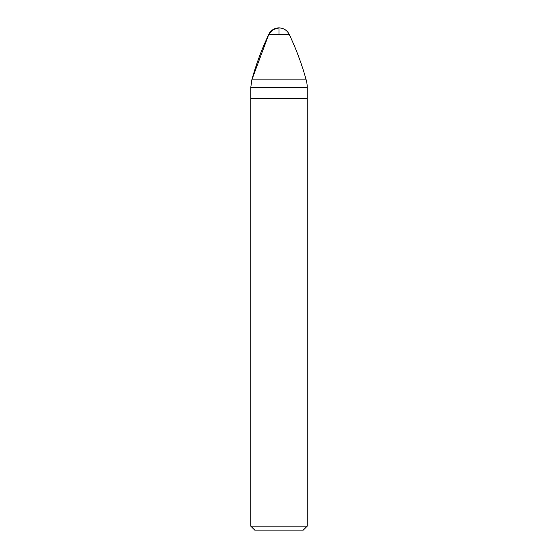 <?xml version="1.0" encoding="UTF-8"?>
<svg xmlns="http://www.w3.org/2000/svg" width="558" height="558" viewBox="0 0 558 558"><rect width="100%" height="100%" fill="white"/><g stroke="black" fill="none" stroke-linecap="round" stroke-linejoin="round"><path stroke-width="0.84" d="M250.786 526.152L307.214 526.152L303.266 530.1L254.734 530.1L250.786 526.152L250.786 98.431L307.214 98.431L250.786 98.431L250.786 87.446L251.811 79.899L306.189 79.899C301.836 64.226 296.172 49.041 289.197 34.345C287.035 30.237 283.638 28.088 279 27.9A11.286 11.286 0 0 0 268.803 34.345C261.835 49.041 256.171 64.226 251.811 79.899M250.786 98.431L250.786 87.446L251.811 79.899L268.803 34.345L272.967 29.644L279 27.9L279 34.345M250.786 87.446L307.214 87.446A28.214 28.214 0 0 0 306.189 79.899M268.803 34.345L289.197 34.345M307.214 526.152L307.214 87.446"/></g></svg>
